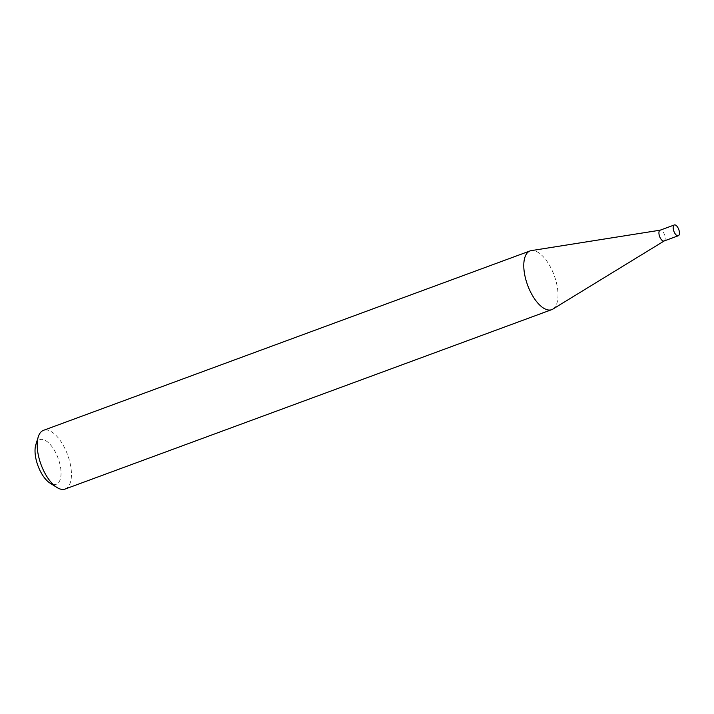 <?xml version="1.0" encoding="UTF-8"?>
<svg xmlns="http://www.w3.org/2000/svg" width="714" height="714" viewBox="0 0 714 714"><rect width="100%" height="100%" fill="white"/><g stroke="black" fill="none" stroke-linecap="round" stroke-linejoin="round"><path stroke-width="0.54" stroke-dasharray="3.57 2.68" d="M664.056 241.002A5.748 2.606 69.8 0 0 664.27 240.904A5.748 2.606 69.8 0 0 663.77 233.067A5.748 2.606 69.8 0 0 660.307 230.149L660.191 230.176M552.868 309.082A31.282 14.155 69.8 0 0 550.137 266.465A31.282 14.155 69.8 0 0 531.305 250.614M35.834 444.661A23.776 10.755 -110.2 0 1 55.067 451.498A23.776 10.755 -110.2 0 1 60.779 477.041A23.776 10.755 -110.2 0 1 50.016 483.11M65.153 489.036A31.282 14.155 69.8 0 0 63.564 445.866A31.282 14.155 69.8 0 0 43.509 430.328"/><path stroke-width="1.07" d="M660.307 230.149A5.748 2.606 69.8 0 0 660.084 230.211A5.748 2.606 69.8 0 0 660.37 238.146A5.748 2.606 69.8 0 0 664.056 241.002L678.3 235.754A5.748 2.606 69.8 0 0 678.005 227.82A5.748 2.606 69.8 0 0 674.319 224.964A5.748 2.606 69.8 0 0 674.614 232.898A5.748 2.606 69.8 0 0 678.3 235.754M660.191 230.176L531.305 250.614A31.282 14.155 69.8 0 0 530.074 250.926A31.282 14.155 69.8 0 0 531.662 294.106A31.282 14.155 69.8 0 0 551.726 309.635A31.282 14.155 69.8 0 0 552.868 309.082L664.172 240.966M56.915 487.466L50.016 483.11A23.776 10.755 -110.2 0 1 41.028 472.507A23.776 10.755 -110.2 0 1 35.834 444.661L38.261 436.87A31.282 14.155 69.8 0 0 45.089 473.507A31.282 14.155 69.8 0 0 56.915 487.466A31.282 14.155 69.8 0 0 65.153 489.036L551.726 309.635M530.074 250.926L43.509 430.328A31.282 14.155 69.8 0 0 38.261 436.87M660.084 230.211L674.319 224.964"/></g></svg>
